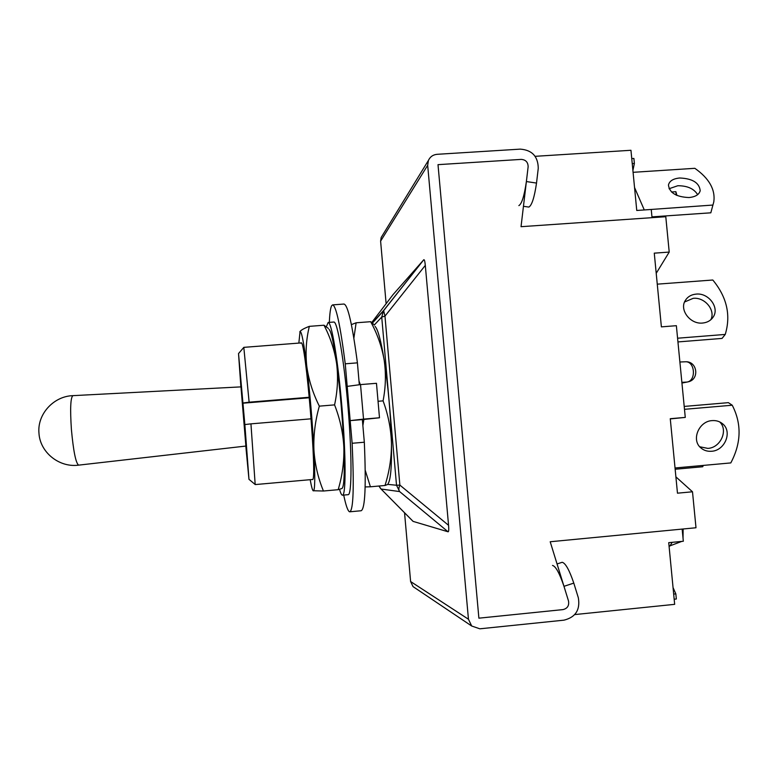 <?xml version="1.0" encoding="UTF-8"?>
<svg xmlns="http://www.w3.org/2000/svg" width="778" height="778" viewBox="0 0 778 778"><rect width="100%" height="100%" fill="white"/><g stroke="black" fill="none" stroke-linecap="round" stroke-linejoin="round"><path stroke-width="1.17" d="M523.448 206.296L528.836 207.084C531.851 205.421 534.408 197.418 536.519 183.073L526.385 181.556L528.136 166.764C528.058 162.194 525.743 159.733 521.202 159.393L438.004 164.654L478.888 618.17L438.004 164.654L521.202 159.393C525.743 159.733 528.058 162.194 528.136 166.764L521.036 226.69L665.783 216.722L669.216 252.082L654.269 253.151L661.388 326.867L676.364 325.69L685.272 417.407L670.266 418.7L677.473 493.184L692.498 491.784L695.999 527.756L550.202 541.751L568.504 600.986C569.292 605.634 567.444 608.503 562.971 609.602C567.444 608.503 569.292 605.634 568.504 600.986L563.972 586.32C559.538 573.211 555.716 566.248 552.516 565.431M478.888 618.17L562.971 609.602L478.888 618.17M535.138 156.32L630.958 150.28L636.754 210.468L651.244 209.477L652.032 217.675M574.738 614.581L674.662 604.341L668.73 542.665L683.327 541.255L682.15 529.079M692.498 491.784L675.897 476.865M670.286 418.904L685.272 417.407M669.216 252.082L656.214 273.311M631.755 158.586L633.895 158.449L634.381 163.458L632.903 170.479M674.176 599.235L676.335 599.011L675.839 593.867L673.058 587.623M673.68 594.091L675.839 593.867M632.242 163.604L634.381 163.458M679.894 362.003L685.204 361.789C695.182 360.827 696.553 381.385 686.556 382.095L681.868 382.348M702.583 465.477L702.709 466.751L675.158 469.251M703.283 465.419L702.709 466.751M711.53 451.269C725.038 450.686 732.74 431.362 722.431 423.67C719.524 421.336 716.1 420.324 712.162 420.606C698.926 421.161 691.117 439.784 700.677 447.739C703.672 450.404 707.29 451.58 711.53 451.269M699.753 446.776L707.863 448.391C720.593 447.827 728.539 430.176 719.689 421.919M684.212 406.427L728.383 402.654L732.234 405.221L684.494 409.316M732.234 405.221C741.794 423.806 741.317 443.042 730.805 462.92L675.032 467.977M676.208 195.113L675.878 191.699L671.511 191.991M675.878 191.699L676.938 195.443M689.007 197.544C695.454 196.902 699.189 194.597 700.2 190.639C699.276 182.742 692.449 178.532 679.709 177.997C673.184 178.629 669.43 180.973 668.458 185.028C669.44 192.827 676.286 196.999 689.007 197.544M697.642 194.656C693.986 188.694 687.373 185.728 677.813 185.738L669.061 188.733M651.954 216.868L710.82 212.812L713.815 201.784C715.459 189.531 709.137 178.376 694.842 168.311L633.078 172.317M712.94 205.052L641.85 210.118M710.82 212.812L711.637 209.797M702.602 323.045C707.241 322.588 710.752 320.604 713.134 317.113C719.864 307.728 708.622 292.625 696.154 294.103C691.263 294.58 687.635 296.719 685.282 300.532C679.155 309.897 690.31 324.504 702.602 323.045M710.849 319.729C715.789 310.228 704.79 296.982 693.198 298.334L684.562 301.99M677.939 341.931L722.052 338.411L725.242 334.433C731.048 315.236 726.895 297.089 712.804 280.012L657.264 284.155M725.242 334.433L677.58 338.216M683.045 538.366L683.103 528.991M669.07 546.185L681.781 541.4M669.848 546.068L672.173 542.334M404.55 512.77L410.609 581.536L468.453 619.239L427.676 165.306L428.415 160.443C430.127 156.767 433.006 154.725 437.071 154.316L520.249 149.133C532.045 150.018 538.055 156.397 538.259 168.291L536.519 183.073M372.438 322.753L383.622 310.49L423.786 259.745L393.036 294.629M386.121 303.692L380.607 241.131L381.171 237.475L382.397 235.481M423.786 259.745C424.399 259.356 424.905 261.233 425.303 265.386L448.566 525.325C448.925 529.672 448.76 531.831 448.079 531.792L399.62 491.57C398.531 490.15 398.608 487.991 399.863 485.093L384.974 316.121L425.303 265.386M413.128 521.406L380.909 488.866L413.06 521.377L448.079 531.792M410.609 581.536L413.04 586.612L415.228 588.08M468.453 619.239L471.701 626.018L479.841 628.809L563.953 620.163C575.574 617.294 580.369 609.826 578.326 597.757L573.794 583.111L563.972 586.32M378.954 486.026L380.598 488.545M526.385 181.556C524.284 195.92 521.775 203.933 518.868 205.616M387.765 484.373L396.517 485.248L381.726 317.074L383.622 310.49L384.974 316.121L381.726 317.074L374.199 325.097M557.067 563.953L562.173 562.29C565.47 563.068 569.35 570.011 573.794 583.111M241.569 386.851L72.899 395.652C70.545 397.519 70.049 408.742 71.391 429.31C73.385 451.055 75.787 463.007 78.597 465.156L78.743 465.137M240.966 386.88L245.887 446.057M240.879 386.88L238.525 353.572L244.856 424.574L248.97 479.316L245.799 446.066M244.856 424.574L250.944 423.854L255.184 484.568M250.944 423.854L311.171 418.807M238.525 353.572L243.815 347.387L249.125 402.187L243.057 402.994M309.323 397.247L249.125 402.187M309.372 397.752L243.047 403.189M388.134 483.566C390.692 479.656 391.811 466.226 391.47 443.266C390.731 414.625 388.29 386.841 384.137 359.903C380.948 340.56 377.923 329.386 375.074 326.41M365.242 470.32L370.406 486.795L385.003 485.482C389.379 471.721 391.538 457.659 391.47 443.266C390.994 428.873 388.203 414.732 383.077 400.865C385.771 387.026 386.121 373.372 384.137 359.903C381.755 346.463 377.252 333.723 370.659 321.693L373.732 324.397M370.406 486.795L365.145 486.931M387.726 484.47L385.003 485.482M378.05 401.283L383.077 400.865M363.861 419.468L362.879 425.615M351.393 324.611L356.12 322.792L370.659 321.693M356.12 322.792L353.873 338.148M358.989 380.957L360.272 384.614M349.808 511.798L361.157 510.747C365.125 508.802 366.185 485.958 364.328 442.225L352.133 443.275C354.155 487.038 353.377 509.882 349.808 511.798L349.458 511.739C347.766 510.883 345.85 505.33 343.701 495.08M329.347 322.384C329.716 313.495 330.485 307.942 331.652 305.715L332.614 304.888C336.115 305.754 340.326 325.399 345.247 363.812L347.202 386.384L360.525 384.595L363.53 419.118L350.168 420.616L347.202 386.384M332.614 304.888L343.973 304.042C347.844 304.879 352.317 324.484 357.413 362.849L345.247 363.812M357.413 362.849L359.319 384.692M363.53 419.118L379.489 417.776L376.474 383.301L360.525 384.595M364.328 442.225L362.354 419.595L350.168 420.616L352.133 443.275M379.489 417.776L362.354 419.595M339.548 489.411C340.57 493.009 341.493 494.934 342.32 495.178L342.495 495.187C345.996 495.674 346.006 455.966 342.028 408.275C338.08 360.574 331.516 321.421 328.151 322.471L326.488 326.439M342.495 495.187L348.174 494.672C351.86 495.139 352.055 455.441 348.077 407.769C344.139 360.097 337.38 320.974 333.83 322.043L328.151 322.471M312.357 479.491L312.406 479.491C317.667 483.935 305.511 337.671 301.057 342.923L300.736 343.254M310.189 479.686C311.443 486.746 312.484 490.48 313.32 490.889C315.022 490.607 315.216 476.963 313.923 449.966C312.357 421.209 309.965 393.23 306.746 366.049C303.848 342.787 301.621 331.282 300.075 331.535L298.84 343.098M299.793 331.885L300.201 331.282C301.553 329.784 304.606 328.141 309.343 326.352C306.192 339.227 305.336 352.453 306.746 366.049C308.594 379.645 312.785 393.016 319.33 406.145C315.168 420.898 313.369 435.505 313.923 449.966C314.905 464.408 318.076 478.091 323.454 491.015L313.116 490.743M342.242 488.156C344.187 485.647 344.732 472.051 343.866 447.379C342.621 418.671 340.21 390.77 336.631 363.676C333.684 342.68 331.156 331.272 329.055 329.454M323.454 491.015L338.158 489.693C342.31 475.903 344.216 461.801 343.866 447.379C343.108 432.947 340.015 418.788 334.569 404.881C337.613 390.955 338.304 377.213 336.631 363.676C334.559 350.149 330.339 337.331 323.998 325.233L328.335 328.404M342.096 488.458L338.158 489.693M319.33 406.145L334.569 404.881M309.343 326.352L323.998 325.233M681.936 383L687.742 381.92C699.937 379.907 697.516 360.749 685.204 361.789M634.537 187.508L644.194 209.739M393.075 294.58L371.874 322.364M423.747 259.784L382.912 311.55L372.584 322.87M380.607 241.131L427.676 165.306M378.983 486.026L381.103 489.031L399.62 491.57L396.517 485.248L399.863 485.093L448.566 525.325M687.441 381.988L681.936 383.058M720.924 422.59L722.431 423.67M699.967 191.534L700.2 190.639M712.055 318.533L713.134 317.113M381.171 237.475L428.415 160.443M413.04 586.612L471.701 626.018M246.48 445.989L77.644 465.254C58.583 467.315 39.97 452.028 38.968 433.19C37.111 414.227 53.604 396.177 72.967 395.642M248.97 479.316L255.213 484.538M255.194 484.577L312.406 479.491M243.786 347.358L301.057 342.923"/></g></svg>
